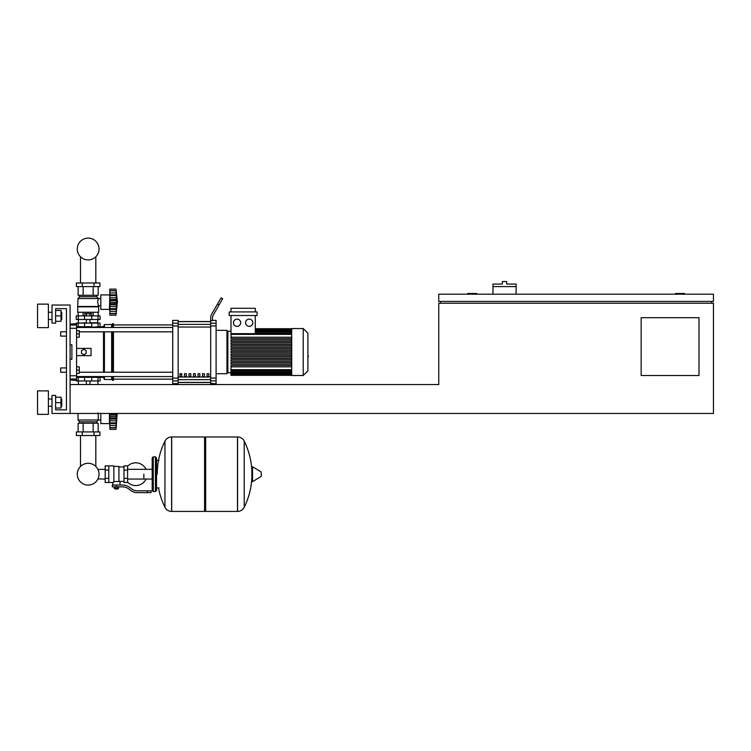 <?xml version="1.0" encoding="UTF-8"?>
<svg xmlns="http://www.w3.org/2000/svg" width="751" height="751" viewBox="0 0 751 751"><rect width="100%" height="100%" fill="white"/><g stroke="black" fill="none" stroke-linecap="round" stroke-linejoin="round"><path stroke-width="1.13" d="M684.537 294.195L684.537 293.472L675.496 293.472L675.496 294.195M476.707 294.195L476.707 293.472L467.666 293.472L467.666 294.195M698.993 375.519L641.157 375.519L641.157 317.692L698.993 317.692L698.993 375.519M713.45 294.195L438.753 294.195L438.753 301.423L713.45 301.423L713.45 294.195M440.555 301.423L440.555 303.235M711.638 301.423L711.638 303.235M713.45 303.235L438.753 303.235L438.753 384.559L70.078 384.559L70.078 413.472L713.45 413.472L713.45 303.235M516.106 286.6L492.966 286.6L492.966 284.075L502.363 284.075L502.363 281.541L506.7 281.541L506.7 284.075L516.106 284.075L516.106 294.195M492.966 294.195L492.966 286.6M60.681 367.934L60.681 372.271L60.681 367.934L66.463 367.934L66.463 336.119L60.681 336.119L60.681 331.782L66.463 331.782L66.463 308.652L55.621 308.652L55.621 323.108L52.007 323.108L52.007 305.037L70.078 305.037L70.078 413.472L52.007 413.472L52.007 395.401L55.621 395.401L55.621 409.858L66.463 409.858L66.463 308.652L55.621 308.652M76.583 366.845L79.296 366.845L79.296 370.102L76.583 370.102M79.296 370.102L79.296 373.35L76.583 373.35M60.681 331.782L60.681 336.119M76.583 330.703L79.296 330.703L79.296 333.951L76.583 333.951M79.296 333.951L79.296 337.208L76.583 337.208M105.187 479.054L97.959 478.941A10.899 10.899 0 0 1 77.259 474.191A10.899 10.899 0 0 1 88.149 463.301A10.899 10.899 0 0 1 99.048 474.191A10.899 10.899 0 0 1 88.149 485.09A10.899 10.899 0 0 1 77.259 474.191A10.899 10.899 0 0 0 97.959 478.941A10.899 10.899 0 0 1 77.259 474.191A10.899 10.899 0 0 1 80.488 466.446A10.899 10.899 0 0 0 77.259 474.191A10.899 10.899 0 0 1 80.488 466.446L80.488 435.524M143.863 474.191L143.863 479.054L143.863 474.191M95.818 435.524L95.818 466.446A10.899 10.899 0 0 1 97.959 469.441A10.899 10.899 0 0 0 95.818 466.446A10.899 10.899 0 0 1 97.959 469.441L105.187 469.328M127.595 482.161A11.387 11.387 0 0 0 146.023 479.054M146.023 469.328A11.387 11.387 0 0 0 127.595 466.23M108.801 465.883L113.861 465.883L113.861 482.095L112.781 482.508L105.187 482.508L105.187 465.883L108.801 465.883L108.801 482.508M123.981 481.419L120.01 481.419L120.01 485.033M123.981 470.042L123.981 482.508L127.595 482.508L127.595 465.883L123.981 465.883L123.981 470.042L127.595 470.042M123.981 466.962L118.921 466.962M118.921 480.95L120.01 481.419M113.861 481.522L118.921 481.522L118.921 466.427L113.861 466.427M117.841 488.835L114.95 488.835L117.475 489.192L117.841 488.469M117.438 486.845L117.438 488.469L118.48 488.469L118.48 486.845M114.302 486.845L114.302 488.469L117.438 488.469M115.354 486.845L115.354 488.469M147.478 492.628L151.092 492.628L151.092 490.816L147.478 490.816L147.478 492.628L137.236 492.628A10.843 10.843 0 0 1 130.458 490.253L129.172 489.22A10.843 10.843 0 0 0 122.404 486.845L112.331 486.845L112.331 485.033L116.396 485.033L116.396 486.845M116.396 485.033L122.404 485.033A12.654 12.654 0 0 1 130.299 487.812L131.594 488.845A9.04 9.04 0 0 0 137.236 490.816L147.478 490.816M123.981 478.349L127.595 478.349M108.801 470.042L105.187 470.042M108.801 478.349L105.187 478.349M237.476 511.422L237.476 436.969L237.569 511.422A7.407 7.407 0 0 0 244.216 507.291L244.216 441.1A7.407 7.407 0 0 0 237.569 436.969L205.671 436.969L205.671 511.422L237.476 511.422M251.848 474.191L251.848 467.131L252.533 466.746L252.533 481.644L251.848 481.26L251.848 474.191M261.329 474.191L261.329 476.106L261.329 474.191M164.957 441.1A7.407 7.407 0 0 1 171.603 436.969L204.582 436.969L204.582 511.422L171.697 511.422L171.697 436.969L171.603 511.422A7.407 7.407 0 0 1 164.957 507.291L164.957 441.1A74.818 74.818 0 0 0 157.241 474.191M155.429 456.843L153.26 456.843L153.26 491.539L155.429 491.539L155.429 456.843L156.518 457.932L156.518 460.457L159.043 460.457M159.043 487.925L156.518 487.925L156.518 490.459L156.518 457.932M76.583 377.331L100.08 377.331L100.08 380.945L76.227 380.945M91.744 380.945L91.763 376.608L84.534 376.608L84.534 377.331M109.843 425.038L109.477 423.592L100.803 423.592L100.803 413.472M109.477 413.472L109.477 423.592M109.843 423.404L109.843 413.698L116.377 413.698L115.983 429.375L117.203 413.472M109.843 422.869L115.983 422.869L116.377 423.648L109.843 423.648L116.105 423.536M115.983 429.375L109.843 429.375L109.843 427.629L115.983 427.629L116.377 426.315L116.198 427.047M116.198 427.826L109.843 427.826L116.198 427.826M109.843 419.03L116.377 419.03L116.011 415.791M116.011 427.751L109.843 427.751L109.843 423.648M109.843 416.364L115.983 416.307M116.377 413.472L115.983 416.364M78.029 413.472L78.029 419.978L98.268 419.978L96.823 421.78L96.823 423.226M100.803 419.94L98.268 419.978M98.268 419.94L98.268 412.778M78.029 419.978L79.475 421.78L96.823 421.78M79.475 421.78L79.475 423.226M76.405 431.909L99.902 431.909L99.902 435.524L76.405 435.524L76.405 431.909M82.281 431.909L82.281 435.524M94.025 431.909L94.025 435.524M78.132 431.909L78.132 423.226L98.165 423.226L98.165 431.909M83.145 423.226L83.145 431.909M93.162 423.226L93.162 431.909M78.395 380.945L78.395 384.559M97.912 380.945L97.912 384.559M109.843 417.875L116.198 417.875L116.152 421.048M116.377 413.698L116.245 414.777M78.752 323.108L86.346 322.752M97.546 323.108L97.912 319.494M89.96 322.752L97.912 322.752M78.395 322.752L78.395 319.494M100.08 319.494L76.227 319.494L76.227 315.88L100.08 315.88L100.08 319.494M84.534 326.723L84.534 327.445L103.516 326.723L104.417 324.554L111.646 324.554L113.457 323.653L113.457 327.492M84.816 315.88L84.816 313.571L91.491 313.571L91.491 315.88M89.82 313.571L89.82 315.88M86.487 313.571L86.487 315.88M109.477 309.374L109.843 293.472L109.477 294.918L100.803 294.918L100.803 309.374L109.477 309.374L109.843 310.82M109.843 304.812L116.377 304.812L116.198 309.187L115.983 308.652L109.843 308.652L109.843 295.641L115.983 295.641L116.377 294.861L116.227 300.607M109.843 297.725L116.227 297.847M109.843 295.641L109.843 294.861L116.377 294.861L115.983 290.881L116.377 292.195L115.983 290.881L109.843 290.759L109.843 292.974L116.198 292.974M116.011 290.759L109.843 290.759L109.843 289.135L115.983 289.135L116.198 291.463M109.843 299.48L116.377 299.48L116.208 303.667M109.843 302.146L115.992 302.446M117.428 302.146L115.983 315.157L109.843 315.157L109.843 309.431L116.377 309.431L115.983 315.157L117.428 302.146L115.983 289.135L109.843 289.135M116.011 313.533L109.843 313.411L115.983 313.411L116.377 312.097L116.198 312.829M109.843 294.861L109.843 292.974M109.843 306.577L116.198 306.568M116.198 313.618L109.843 313.618L116.198 313.618M109.843 309.187L109.843 308.652M109.843 309.431L116.105 309.328M98.634 306.849L77.672 306.849L77.672 312.266L98.634 312.266L98.634 306.849L97.621 302.146L98.268 298.532L96.823 296.729L96.823 295.284M77.672 306.849L78.029 298.532L79.475 296.729L79.475 295.284M100.803 305.732L98.268 305.732M100.803 298.569L98.268 298.569M94.025 282.986L99.902 282.986L99.902 286.6L76.405 286.6L76.405 282.986L94.025 282.986L94.025 286.6M82.281 286.6L82.281 282.986M93.162 312.266L93.162 315.88M83.145 312.266L83.145 315.88M98.165 312.266L98.165 315.88M78.132 312.266L78.132 315.88M98.165 286.6L98.165 295.284L78.132 295.284L78.132 286.6M83.145 295.284L83.145 286.6M93.162 295.284L93.162 286.6M96.823 296.729L79.475 296.729M98.268 298.532L78.029 298.532M98.268 306.483L78.029 306.483M116.367 299.114L116.198 297.725M109.843 300.635L116.217 300.616L116.198 303.657L109.843 303.657M100.08 326.723L100.08 323.108L76.227 323.108L76.227 323.653M76.583 326.723L91.744 326.723L91.744 323.108M99.048 249.013A10.899 10.899 0 0 0 88.149 238.114A10.899 10.899 0 0 0 77.259 249.013A10.899 10.899 0 0 0 88.149 259.912A10.899 10.899 0 0 0 99.048 249.013M307.91 348.286L307.91 355.767M308.342 355.767L307.91 358.368M291.717 352.022L291.717 328.534L303.207 328.534L303.207 375.519L291.717 375.519L291.717 352.022M303.207 375.519L307.91 370.825L307.91 333.228L303.207 328.534M226.943 332.149A0.901 0.901 0 0 1 227.853 331.247L227.853 372.806A0.901 0.901 0 0 1 226.943 371.905M237.063 319.137A3.614 3.614 0 0 1 240.686 322.752A3.614 3.614 0 0 1 237.063 326.366A3.614 3.614 0 0 1 233.448 322.752A3.614 3.614 0 0 1 237.063 319.137M249.21 319.137A3.614 3.614 0 0 1 252.824 322.752A3.614 3.614 0 0 1 249.21 326.366A3.614 3.614 0 0 1 245.596 322.752A3.614 3.614 0 0 1 249.21 319.137M257.095 315.523L229.186 315.523L229.186 311.909L257.095 311.909L257.095 315.523M291.717 337.208L230.998 337.208L230.998 315.523M255.284 315.523L255.284 333.651M230.998 311.909L230.998 308.295L255.284 308.295L255.284 311.909M291.717 352.745L230.998 352.745L230.998 351.299L291.717 351.299M291.717 365.399L230.998 365.399L230.998 375.34L291.717 375.34M291.717 366.845L230.998 366.845M291.717 364.028L230.998 364.028L230.998 362.583L291.717 362.583M291.717 361.203L230.998 361.203L230.998 359.757L291.717 359.757M291.717 358.387L230.998 358.387L230.998 356.941L291.717 356.941M291.717 355.57L230.998 355.57L230.998 354.125L291.717 354.125M291.717 348.483L230.998 348.483L230.998 349.928L291.717 349.928M291.717 345.667L230.998 345.667L230.998 347.112L291.717 347.112M291.717 342.841L230.998 342.841L230.998 344.287L291.717 344.287M291.717 340.025L230.998 340.025L230.998 341.47L291.717 341.47M230.998 337.208L230.998 338.654L291.717 338.654M207.069 373.716L208.872 373.716L208.872 376.42L207.069 376.42L207.069 373.716M202.545 373.716L204.356 373.716L204.356 376.42L202.545 376.42L202.545 373.716M198.029 373.716L199.841 373.716L199.841 376.42L198.029 376.42L198.029 373.716M193.514 373.716L195.316 373.716L195.316 376.42L193.514 376.42L193.514 373.716M188.999 373.716L190.801 373.716L190.801 376.42L188.999 376.42L188.999 373.716M184.474 373.716L186.286 373.716L186.286 376.42L184.474 376.42L184.474 373.716M179.958 373.716L181.77 373.716L181.77 376.42L179.958 376.42L179.958 373.716M210.684 321.644L178.156 321.644M178.156 382.409L210.684 382.409M216.1 373.716L226.943 373.716L226.943 330.337L216.1 330.337M210.684 323.193L210.684 325.962L216.1 325.962L216.1 323.193L210.684 323.193L210.684 320.611L212.486 320.611L212.486 318.302A7.228 7.228 0 0 1 213.453 314.688A7.228 7.228 0 0 0 212.486 318.302M216.1 325.962L216.1 378.091L210.684 378.091L210.684 325.962M210.684 378.091L210.684 380.86L216.1 380.86L216.1 378.091M216.1 380.86L216.1 383.648L212.486 383.648M212.486 384.559L212.486 383.442L210.684 383.442L210.684 380.86M212.486 320.395L216.1 320.395L216.1 323.193M172.73 323.193L172.73 320.395L178.156 320.395L178.156 323.193L172.73 323.193L172.73 325.962L178.156 325.962L178.156 323.193M178.156 325.962L178.156 378.091L172.73 378.091L172.73 380.86L178.156 380.86L178.156 378.091M178.156 380.86L178.156 383.648L172.73 383.648L172.73 380.86M172.73 378.091L172.73 325.962M178.156 321.522L210.684 321.522M178.156 382.531L210.684 382.531M210.684 383.442L210.684 384.559L210.684 383.442M219.067 304.972L222.681 298.71L221.113 297.809L217.499 304.071L219.067 304.972L213.453 314.688M210.684 317.823L210.684 320.611L210.684 317.823A7.228 7.228 0 0 1 211.651 314.2L217.499 304.071M79.296 331.829L172.73 331.829M76.583 327.492L172.73 327.492M181.77 376.42L181.77 373.716M179.958 374.392L181.77 374.392M100.08 377.331L103.516 377.331L104.417 379.499L111.646 379.499L113.457 380.4L113.457 376.561M98.991 326.723L98.231 327.492M98.231 376.561L98.991 377.331M103.516 377.331L103.516 376.561M103.516 372.224L103.516 331.829M103.516 327.492L103.516 326.723M83.812 354.735L81.465 353.383L81.465 350.67L83.812 349.309L86.168 350.67L86.168 353.383L83.812 354.735M76.583 348.408L91.04 348.408L91.04 355.636L76.583 355.636M113.457 372.224L113.457 331.829M112.547 380.4L112.547 376.561M112.547 372.224L112.547 331.829M112.547 327.492L112.547 323.653M111.646 379.499L111.646 376.561M111.646 372.224L111.646 331.829M111.646 327.492L111.646 324.554M104.417 379.499L104.417 376.561M104.417 372.224L104.417 331.829M104.417 327.492L104.417 324.554M70.078 328.271L76.583 328.271L76.583 323.653L70.078 324.056M70.078 379.997L76.583 380.4L76.583 375.782L70.078 375.782M70.078 344.793L71.889 344.793L71.889 359.26L70.078 359.26M76.583 328.271L76.583 375.782M71.889 344.793L71.889 359.26M61.732 319.494L61.732 312.266L61.732 319.494L61.009 319.494M48.393 315.88L48.393 327.633L37.55 327.633L37.55 304.136L48.393 304.136L48.393 315.88M61.732 406.244L61.732 399.016L61.732 406.244L61.009 406.244M48.393 402.63L48.393 414.374L37.55 414.374L37.55 390.877L48.393 390.877L48.393 402.63M55.621 408.046L61.009 408.046L61.009 397.204L55.621 397.204M55.621 402.63L61.009 402.63M55.621 321.306L61.009 321.306L61.009 310.463L55.621 310.463M55.621 315.88L61.009 315.88M55.621 409.858L66.463 409.858L66.463 372.271L60.681 372.271M237.569 511.422L237.569 436.969M261.329 476.106L261.113 471.891L252.533 466.746M171.603 436.969L171.603 511.422M78.273 380.945L78.273 377.331M84.563 380.945L84.563 377.331M98.034 380.945L98.034 377.331M109.843 425.535L116.198 425.535M109.843 420.785L116.198 420.785M109.843 414.852L116.198 414.852L109.843 414.852M78.273 319.494L78.273 315.88M84.563 319.494L84.563 315.88M91.744 319.494L91.744 315.88M98.034 319.494L98.034 315.88M109.843 311.327L116.198 311.327M109.843 290.684L116.198 290.684M78.273 323.108L78.273 326.723M84.563 323.108L84.563 326.723M98.034 323.108L98.034 326.723M291.717 330.149L255.284 330.149M291.717 331.078L255.284 331.078M291.717 332.449L255.284 332.449M291.717 334.373L230.998 334.373M291.717 369.68L230.998 369.68M291.717 373.904L230.998 373.904M291.717 372.975L230.998 372.975M291.717 371.604L230.998 371.604M210.684 324.394L178.156 324.394M210.684 377.011L178.156 377.011M178.156 379.659L210.684 379.659M178.156 327.042L210.684 327.042M76.583 325.052L70.078 325.052M70.078 379.002L76.583 379.002M95.818 282.986L95.818 256.767M80.488 256.767L80.488 282.986M152.181 479.054L127.595 479.054M152.181 469.328L127.595 469.328M112.781 482.508L112.781 485.033M244.216 507.291A74.818 74.818 0 0 0 251.848 477.871M251.848 470.52A74.818 74.818 0 0 0 244.216 441.1M261.113 476.491L252.533 481.644M204.582 438.049L205.671 436.969M204.582 510.342L205.671 511.422M158.508 487.925A74.818 74.818 0 0 0 164.957 507.291M153.26 491.539L152.181 490.459L152.181 457.932L153.26 456.843M155.429 491.539L156.518 490.459M97.264 376.561L97.264 377.331M79.043 377.331L79.043 376.561M89.96 384.559L89.96 380.945M86.346 384.559L86.346 380.945M89.96 319.494L89.96 323.108M86.346 319.494L86.346 323.108M109.843 294.974L116.105 294.974M79.043 326.723L79.043 327.492M97.264 326.723L97.264 327.492M230.998 331.247L227.853 331.247M291.717 328.713L255.284 328.713M255.284 328.891L291.717 328.891M255.284 329.426L291.717 329.426M255.284 330.356L291.717 330.356M255.284 331.726L291.717 331.726M230.998 372.806L227.853 372.806M230.998 333.651L291.717 333.651M291.717 375.162L230.998 375.162M291.717 374.627L230.998 374.627M291.717 373.698L230.998 373.698M291.717 372.327L230.998 372.327M291.717 370.403L230.998 370.403M113.457 379.133L172.73 379.133M113.457 324.92L172.73 324.92M172.73 372.224L79.296 372.224M172.73 376.561L76.583 376.561M48.393 319.494L52.007 319.494M48.393 406.244L52.007 406.244M48.393 399.016L52.007 399.016M61.009 399.016L61.732 399.016M48.393 312.266L52.007 312.266M61.009 312.266L61.732 312.266"/></g></svg>

